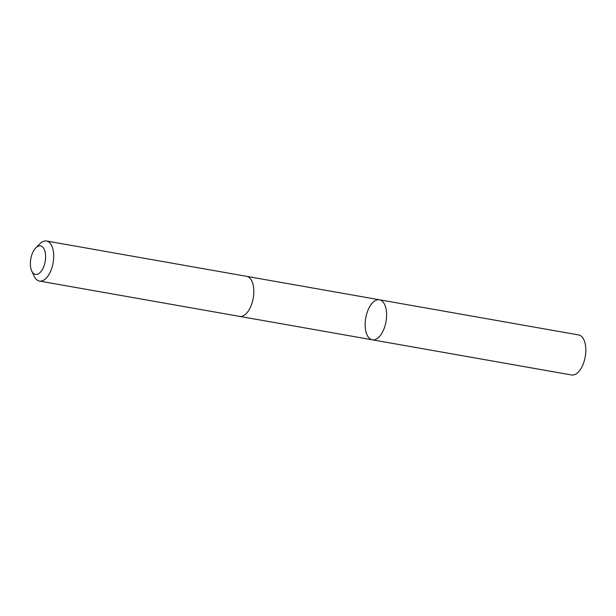 <?xml version="1.0" encoding="UTF-8"?>
<svg xmlns="http://www.w3.org/2000/svg" width="616" height="616" viewBox="0 0 616 616"><rect width="100%" height="100%" fill="white"/><g stroke="black" fill="none" stroke-linecap="round" stroke-linejoin="round"><path stroke-width="0.92" d="M385.978 321.76A20.328 10.287 100 0 1 372.349 339.816A20.328 10.287 100 0 1 365.75 318.01A20.328 10.287 100 0 1 379.418 299.776A20.328 10.287 100 0 1 385.978 321.76A20.328 10.287 100 0 1 372.349 339.816L571.563 374.982A20.336 10.287 -80 0 0 585.2 356.918A20.336 10.287 -80 0 0 578.632 334.935L379.418 299.776A20.328 10.287 100 0 1 385.978 321.76M31.724 270.955L34.165 276.207A20.336 10.287 -80 0 0 39.439 281.065L239.562 316.385A20.336 10.287 -80 0 0 253.23 298.152A20.336 10.287 -80 0 0 246.631 276.338L46.508 241.018A20.336 10.287 -80 0 0 39.886 243.774L35.79 247.878A14.468 7.323 -80 0 0 30.8 258.766A14.468 7.323 -80 0 0 31.724 270.955A14.468 7.323 -80 0 0 41.665 270.632A14.468 7.323 -80 0 0 45.03 251.582A14.468 7.323 -80 0 0 35.79 247.878M39.439 281.065A20.336 10.287 -80 0 0 53.107 262.832A20.336 10.287 -80 0 0 46.508 241.018M239.816 316.424L372.349 339.816M246.885 276.392L379.418 299.776"/></g></svg>
